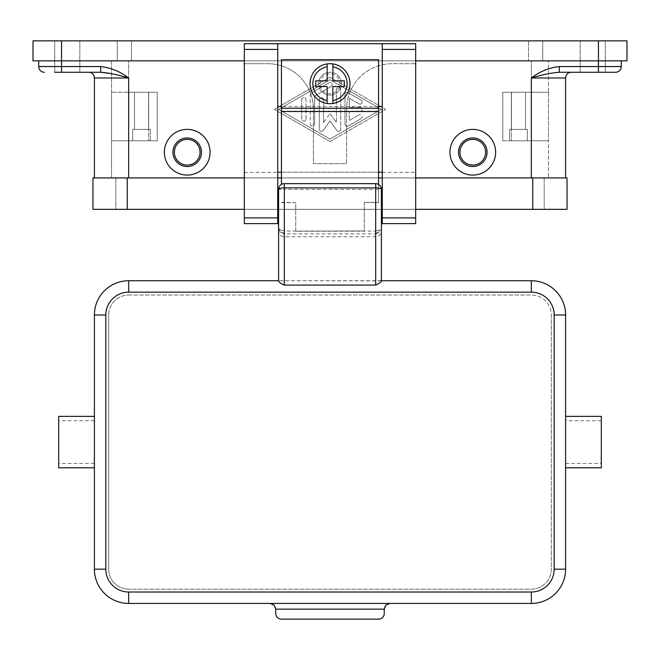 <?xml version="1.0" encoding="UTF-8"?>
<svg xmlns="http://www.w3.org/2000/svg" width="660" height="660" viewBox="0 0 660 660"><rect width="100%" height="100%" fill="white"/><g stroke="black" fill="none" stroke-linecap="round" stroke-linejoin="round"><path stroke-width="0.49" stroke-dasharray="3.3 2.47" d="M375.688 232.963L379.731 232.394L375.688 233.904L375.688 231.066L379.731 229.804L381.406 228.541L381.406 231A5.758 5.709 -90 0 1 375.688 236.75L284.311 236.75A5.758 5.709 -90 0 1 278.594 231L278.594 280.904M381.406 280.904L278.594 280.739M531.333 280.739L128.667 280.739A34.27 34.27 0 0 0 94.397 315.01L94.397 569.167A34.27 34.27 0 0 0 128.667 603.438L270.031 603.438A5.709 5.709 0 0 1 275.74 609.155L275.74 613.437A5.709 5.709 0 0 0 281.449 619.146L378.551 619.146A5.709 5.709 0 0 0 384.26 613.437L384.26 609.155A5.709 5.709 0 0 1 389.969 603.438L531.333 603.438A34.27 34.27 0 0 0 565.604 569.167L565.604 315.01A34.27 34.27 0 0 0 531.333 280.739M565.604 416.386L565.604 467.791M565.604 463.46L601.301 463.46L601.301 416.386M601.301 467.791L601.301 463.46M601.301 420.717L565.604 420.717M551.323 315.01L551.323 569.167A19.99 19.99 0 0 1 531.333 589.157L128.667 589.157L531.333 589.157A19.99 19.99 0 0 0 551.323 569.167L551.323 315.01A19.99 19.99 0 0 0 531.333 295.02A19.99 19.99 0 0 1 551.323 315.01M128.667 295.02L531.333 295.02L128.667 295.02A19.99 19.99 0 0 0 108.677 315.01A19.99 19.99 0 0 1 128.667 295.02M108.677 569.167L108.677 315.01L108.677 569.167A19.99 19.99 0 0 0 128.667 589.157A19.99 19.99 0 0 1 108.677 569.167M389.969 603.438L270.031 603.438M94.397 467.791L94.397 416.386M94.397 420.717L58.699 420.717L58.699 416.386M94.397 463.46L58.699 463.46L58.699 467.791M58.699 463.46L58.699 420.717M278.594 189.354A5.709 5.709 0 0 1 284.311 183.645A5.709 5.709 0 0 0 278.594 189.354L284.311 189.354L284.311 183.645L375.688 183.645A5.709 5.709 0 0 1 381.406 189.354L381.406 228.541L379.731 232.394M244.324 172.351L277.736 172.351L277.736 223.624L244.324 223.624L244.324 63.698L267.745 63.698A45.688 45.688 0 0 1 313.434 109.395A45.688 45.688 0 0 0 267.745 63.698L244.324 63.698L244.324 43.708L415.676 43.708L415.676 63.698L392.254 63.698A45.688 45.688 0 0 0 346.566 109.395A45.688 45.688 0 0 1 392.254 63.698L415.676 63.698L415.676 223.624L382.264 223.624L382.264 172.219L277.736 172.219L277.736 43.708M284.311 232.963L281.168 232.155L280.269 229.804L284.311 231.066L284.311 233.904L280.269 232.394L278.594 228.541L278.594 231M378.832 232.155L379.731 229.804M381.406 280.739L381.406 231M381.406 206.489L381.406 195.063L381.406 206.489M382.264 206.489L382.264 195.063L382.264 206.489M382.264 43.708L382.264 172.219M346.566 163.655L346.566 109.395L346.566 163.655L313.434 163.655L313.434 109.395L313.434 163.655L346.566 163.655M382.264 172.351L415.676 172.351M281.449 184.404L281.449 59.705L378.551 59.705L378.551 202.331L364.27 202.331L378.551 202.645L378.551 184.404M281.449 202.645L295.729 202.645L295.729 231.206L364.27 231.206L364.27 202.645M295.729 202.645L281.449 202.331M330 63.698A19.99 19.99 0 0 0 310.01 83.688A19.99 19.99 0 0 0 330 103.678A19.99 19.99 0 0 0 349.99 83.688A19.99 19.99 0 0 0 330 63.698M378.551 172.219L281.449 172.219M378.551 106.532L281.449 106.532M364.27 202.331L364.27 231.206M295.729 231.206L364.27 230.893M295.729 230.893L295.729 202.331M332.854 100.584L332.854 86.543L344.281 86.543L344.281 80.834L332.854 80.834L332.854 66.792M327.146 66.792L327.146 80.834L315.719 80.834L315.719 86.543L327.146 86.543L327.146 100.584M277.736 206.489L277.736 195.063L277.736 206.489M278.594 206.489L278.594 195.063L278.594 206.489M278.594 195.063L278.594 217.907M278.594 228.541L280.269 229.804M281.168 232.155L280.269 232.394M244.324 60.844L415.676 60.844M415.676 177.928L382.264 177.928M378.551 177.928L281.449 177.928M277.736 177.928L244.324 177.928M349.28 120.508L358.916 114.947L349.28 120.508L349.28 111.532L349.28 120.508M340.709 89.628A2.145 2.145 0 0 0 338.563 87.483A2.145 2.145 0 0 0 336.427 89.628A2.145 2.145 0 0 1 338.563 87.483A2.145 2.145 0 0 1 340.709 89.628L340.709 129.162L340.709 89.628M306.009 119.023L306.009 99.759L306.009 119.023A2.145 2.145 0 0 1 303.872 121.168A2.145 2.145 0 0 1 301.727 119.023L301.727 99.759L301.727 119.023A2.145 2.145 0 0 0 303.872 121.168A2.145 2.145 0 0 0 306.009 119.023M331.072 86.534A2.145 2.145 0 0 0 331.856 83.614A2.145 2.145 0 0 0 328.927 82.83A2.145 2.145 0 0 1 331.856 83.614A2.145 2.145 0 0 1 331.072 86.534L314.581 96.055L314.581 123.964L314.581 96.055L331.072 86.534M301.727 99.759A2.145 2.145 0 0 1 303.872 97.614A2.145 2.145 0 0 1 306.009 99.759A2.145 2.145 0 0 0 303.872 97.614A2.145 2.145 0 0 0 301.727 99.759M323.573 122.545L323.573 99.759L323.573 122.545L330 113.677L323.573 122.545M361.053 118.66L348.208 126.068L361.053 118.66A2.145 2.145 0 0 0 361.837 115.731A2.145 2.145 0 0 0 358.916 114.947A2.145 2.145 0 0 1 361.837 115.731A2.145 2.145 0 0 1 361.053 118.66M559.309 72.27L559.309 66.553C549.046 67.766 539.723 71.577 531.333 77.979C542.569 74.662 551.9 72.757 559.309 72.27L598.438 72.27L598.438 60.844L627 60.844L627 40.854L33 40.854L33 60.844L598.438 60.844L598.438 40.854M592.73 40.854L605.294 40.854L592.73 40.854M131.521 40.854L528.479 40.854L131.521 40.854L131.521 60.844L117.249 60.844L542.751 60.844L131.521 60.844L131.521 40.854M528.479 40.854L542.751 40.854L528.479 40.854L528.479 60.844L528.479 40.854M67.27 40.854L54.706 40.854L67.27 40.854M598.438 72.27L615.574 72.27A5.709 5.709 0 0 0 621.291 66.553A5.709 5.709 0 0 1 615.574 72.27M592.73 72.27L580.165 72.27L592.73 72.27M44.426 72.27A5.709 5.709 0 0 1 38.709 66.553L38.709 60.844M531.333 177.928L531.333 140.803L548.468 140.803L548.468 60.844L548.468 92.26L502.771 92.26L502.771 140.803L502.771 92.26L511.343 92.26L502.771 92.26L502.771 140.803L531.333 140.803L502.771 140.803L502.771 92.26L548.468 92.26L548.468 177.928L548.468 140.803L531.333 140.803L531.333 177.928L559.911 177.928L115.813 177.928L544.187 177.928L127.24 177.928L127.24 209.344L532.76 209.344L92.969 209.344L92.969 177.928L548.468 177.928L531.333 177.928L531.333 77.979L565.604 77.979A5.709 5.709 0 0 1 571.312 72.27A5.709 5.709 0 0 0 565.604 77.979L565.604 177.928L559.911 177.928L565.604 177.928M111.532 73.697L128.667 77.979C120.277 71.577 110.954 67.766 100.691 66.553L100.691 72.27L88.688 72.27L101.005 72.27M94.397 177.928L94.397 77.979A5.709 5.709 0 0 0 88.688 72.27M100.691 72.27L54.706 72.27L79.835 72.27L54.706 72.27L67.27 72.27L54.706 72.27L54.706 40.854L54.706 72.27M67.27 72.27L79.835 72.27L67.27 72.27M532.76 177.928L567.031 177.928L567.031 209.344L532.76 209.344L544.187 209.344L532.76 209.344L532.76 177.928L532.76 209.344L532.76 177.928L127.24 177.928L127.24 209.344L532.76 209.344M415.676 209.344L244.324 209.344M330 95.114A11.426 11.426 0 0 0 341.426 83.688A11.426 11.426 0 0 0 330 72.27A11.426 11.426 0 0 0 318.574 83.688A11.426 11.426 0 0 0 330 95.114A11.426 11.426 0 0 1 318.574 83.688A11.426 11.426 0 0 1 330 72.27A11.426 11.426 0 0 1 341.426 83.688A11.426 11.426 0 0 1 330 95.114M157.228 140.803L128.667 140.803L157.228 140.803L157.228 92.26L157.228 140.803L111.532 140.803L111.532 60.844L531.333 60.844L111.532 60.844L111.532 177.928L111.532 92.26L111.532 140.803L157.228 140.803L157.228 92.26L128.667 92.26L157.228 92.26L148.657 92.26L157.228 92.26L157.228 140.803L111.532 140.803L157.228 140.803L157.228 92.26L157.228 140.803M320.001 83.688A9.999 9.999 0 0 1 330 73.697A9.999 9.999 0 0 1 339.999 83.688A9.999 9.999 0 0 1 330 93.687A9.999 9.999 0 0 1 320.001 83.688M330 141.52L274.312 109.395L330 141.52L385.688 109.395L330 141.52M525.509 92.26L511.459 92.26L525.509 92.26L511.459 92.26L525.509 92.26L511.459 92.26L525.509 92.26L511.459 92.26L525.509 92.26L525.509 129.385L511.459 129.385L525.509 129.385L525.509 92.26L525.509 129.385L511.459 129.385L511.459 92.26L511.459 129.385L525.509 129.385L511.459 129.385L525.509 129.385L511.459 129.385L525.509 129.385L525.509 92.26M502.771 140.803L548.468 140.803L502.771 140.803L502.771 92.26L548.468 92.26L502.771 92.26L502.771 140.803M509.627 140.803L527.332 140.803L509.627 140.803L509.627 129.385L527.332 129.385L509.627 129.385L527.332 129.385L509.627 129.385L527.332 129.385L509.627 129.385L527.332 129.385L509.627 129.385L509.627 140.803L527.332 140.803L527.332 129.385L527.332 140.803L509.627 140.803L527.332 140.803L509.627 140.803L527.332 140.803L509.627 140.803L509.627 129.385L509.627 140.803M323.573 99.759A2.145 2.145 0 0 0 321.436 97.614A2.145 2.145 0 0 0 319.291 99.759A2.145 2.145 0 0 1 321.436 97.614A2.145 2.145 0 0 1 323.573 99.759M548.468 140.803L511.343 140.803L548.468 140.803M319.291 129.162A2.145 2.145 0 0 0 323.169 130.416A2.145 2.145 0 0 1 319.291 129.162L319.291 99.759L319.291 129.162M187.209 166.51A14.281 14.281 0 0 1 172.936 152.229A14.281 14.281 0 0 0 187.209 166.51A14.281 14.281 0 0 0 201.49 152.229A14.281 14.281 0 0 1 187.209 166.51A14.281 14.281 0 0 1 172.936 152.229A14.281 14.281 0 0 1 187.209 137.948A14.281 14.281 0 0 1 201.49 152.229A14.281 14.281 0 0 1 187.209 166.51M527.332 140.803L527.332 129.385L527.332 140.803M511.459 129.385L511.459 92.26L511.459 129.385M336.831 130.416L330 120.978L336.831 130.416A2.145 2.145 0 0 0 340.709 129.162A2.145 2.145 0 0 1 336.831 130.416M310.299 123.964A2.145 2.145 0 0 0 312.436 126.11A2.145 2.145 0 0 0 314.581 123.964A2.145 2.145 0 0 1 312.436 126.11A2.145 2.145 0 0 1 310.299 123.964L310.299 94.817A2.145 2.145 0 0 1 311.363 92.961A2.145 2.145 0 0 0 310.299 94.817L310.299 123.964M548.468 60.844L531.333 60.844L548.468 60.844M128.667 92.26L148.657 92.26L111.532 92.26L148.657 92.26L111.532 92.26L128.667 92.26L128.667 60.844L128.667 92.26M148.541 92.26L134.492 92.26L148.541 92.26L134.492 92.26L148.541 92.26L134.492 92.26L148.541 92.26L134.492 92.26L148.541 92.26L148.541 129.385L134.492 129.385L148.541 129.385L134.492 129.385L134.492 92.26L134.492 129.385L148.541 129.385L148.541 92.26L148.541 129.385L134.492 129.385L148.541 129.385L148.541 92.26M132.668 140.803L150.373 140.803L132.668 140.803L132.668 129.385L150.373 129.385L132.668 129.385L150.373 129.385L132.668 129.385L150.373 129.385L132.668 129.385L150.373 129.385L132.668 129.385L132.668 140.803L150.373 140.803L150.373 129.385L150.373 140.803L132.668 140.803L150.373 140.803L132.668 140.803L132.668 129.385L132.668 140.803L150.373 140.803L150.373 129.385L150.373 140.803L132.668 140.803M330 113.677L336.427 122.545L330 113.677M148.657 92.26L157.228 92.26L148.657 92.26L148.657 140.803L148.657 92.26M330 120.978L323.169 130.416L330 120.978M134.492 129.385L134.492 92.26L134.492 129.385L148.541 129.385L134.492 129.385M311.363 92.961L328.927 82.83L311.363 92.961M117.249 40.854L117.249 60.844L117.249 40.854M542.751 60.844L542.751 40.854L542.751 60.844M544.187 177.928L544.187 209.344L544.187 177.928M115.813 177.928L115.813 209.344L115.813 177.928M336.427 89.628L336.427 122.545L336.427 89.628M621.291 60.844L621.291 66.553L559.309 66.553M330 77.261L274.312 109.395L330 77.261L385.688 109.395L330 77.261M449.938 152.229A22.844 22.844 0 0 0 472.791 175.073A22.844 22.844 0 0 0 495.635 152.229A22.844 22.844 0 0 0 472.791 129.385A22.844 22.844 0 0 0 449.938 152.229M164.365 152.229A22.844 22.844 0 0 0 187.209 175.073A22.844 22.844 0 0 0 210.061 152.229A22.844 22.844 0 0 0 187.209 129.385A22.844 22.844 0 0 0 164.365 152.229M348.208 92.713L361.053 100.13L348.208 92.713A2.145 2.145 0 0 0 344.99 94.57A2.145 2.145 0 0 1 348.208 92.713M349.28 111.532L359.989 111.532L349.28 111.532M359.989 111.532A2.145 2.145 0 0 0 362.125 109.395A2.145 2.145 0 0 0 359.989 107.25A2.145 2.145 0 0 1 362.125 109.395A2.145 2.145 0 0 1 359.989 111.532M359.989 107.25L349.28 107.25L359.989 107.25M349.28 107.25L349.28 98.274L349.28 107.25M358.916 103.834L349.28 98.274L358.916 103.834A2.145 2.145 0 0 0 361.837 103.051A2.145 2.145 0 0 0 361.053 100.13A2.145 2.145 0 0 1 361.837 103.051A2.145 2.145 0 0 1 358.916 103.834M330 79.736L278.602 109.395L330 139.045L381.397 109.395L330 79.736L381.397 109.395L330 139.045L278.602 109.395L330 79.736M344.99 124.212L344.99 94.57L344.99 124.212A2.145 2.145 0 0 0 348.208 126.068A2.145 2.145 0 0 1 344.99 124.212M458.51 152.229A14.281 14.281 0 0 0 472.791 166.51A14.281 14.281 0 0 0 487.063 152.229A14.281 14.281 0 0 1 472.791 166.51A14.281 14.281 0 0 1 458.51 152.229A14.281 14.281 0 0 1 472.791 137.948A14.281 14.281 0 0 1 487.063 152.229A14.281 14.281 0 0 0 472.791 137.948A14.281 14.281 0 0 0 458.51 152.229M459.938 152.229A12.853 12.853 0 0 1 472.791 139.375A12.853 12.853 0 0 1 485.636 152.229A12.853 12.853 0 0 1 472.791 165.082A12.853 12.853 0 0 1 459.938 152.229M187.209 137.948A14.281 14.281 0 0 0 172.936 152.229A14.281 14.281 0 0 1 187.209 137.948A14.281 14.281 0 0 1 201.49 152.229A14.281 14.281 0 0 0 187.209 137.948M174.364 152.229A12.853 12.853 0 0 1 187.209 139.375A12.853 12.853 0 0 1 200.062 152.229A12.853 12.853 0 0 1 187.209 165.082A12.853 12.853 0 0 1 174.364 152.229M375.688 189.354L375.688 231.066L284.311 231.066L284.311 189.354L381.406 189.354A5.709 5.709 0 0 0 375.688 183.645L375.688 189.354M284.311 236.75L284.311 233.904L375.688 233.904L375.688 236.75M281.449 108.248L378.551 108.248M281.449 111.202L378.551 111.202M128.667 177.928L128.667 77.979L94.397 77.979M38.709 66.553L61.562 66.553L61.562 72.27M61.562 40.854L61.562 66.553L100.691 66.553M531.333 92.26L531.333 60.844L531.333 92.26M511.343 92.26L511.343 140.803L511.343 92.26M127.24 209.344L127.24 177.928M605.294 72.27L605.294 40.854L605.294 72.27M79.835 72.27L79.835 40.854L79.835 72.27M580.165 72.27L580.165 40.854L580.165 72.27"/><path stroke-width="0.99" d="M278.594 280.739L128.667 280.739A34.27 34.27 0 0 0 94.397 315.01L94.397 569.167A34.27 34.27 0 0 0 128.667 603.438L531.333 603.438A34.27 34.27 0 0 0 565.604 569.167L565.604 315.01A34.27 34.27 0 0 0 531.333 280.739L381.406 280.739M284.311 285.087L284.311 187.877A5.709 1.477 0 0 0 278.594 189.354A5.709 5.709 0 0 1 284.311 183.645L375.688 183.645A5.709 5.709 0 0 1 381.406 189.354L381.406 280.904C381.158 282.142 379.261 283.536 375.688 285.087L284.311 285.087C280.739 283.536 278.834 282.142 278.594 280.904L278.594 189.354L278.594 195.063L277.736 195.063M565.604 467.791L565.604 416.386L601.301 416.386L601.301 467.791L565.604 467.791M270.031 603.438L274.065 605.113L275.74 609.155L275.74 613.437A5.709 5.709 0 0 0 281.449 619.146L378.551 619.146A5.709 5.709 0 0 0 384.26 613.437L384.26 609.155L385.935 605.113L389.969 603.438M94.397 416.386L94.397 467.791L58.699 467.791L58.699 416.386L94.397 416.386M415.676 49.417L415.676 43.708L382.264 43.708L382.264 223.624L415.676 223.624L415.676 49.417L382.264 49.417M277.736 43.708L244.324 43.708L244.324 223.624L277.736 223.624L277.736 43.708L382.264 43.708M378.551 184.404L378.551 59.705L281.449 59.705L281.449 184.404M382.264 106.532L378.551 106.532M281.449 106.532L277.736 106.532M382.264 172.219L378.551 172.219M281.449 172.219L277.736 172.219M330 103.678A19.99 19.99 0 0 1 327.146 103.471L327.146 86.543L315.719 86.543L315.719 80.834L327.146 80.834L327.146 66.792A17.135 17.135 0 0 0 327.146 100.584L327.146 103.471A19.99 19.99 0 0 1 327.146 63.904A19.99 19.99 0 0 1 332.854 63.904L332.854 80.834L344.281 80.834L344.281 86.543L332.854 86.543L332.854 100.584A17.135 17.135 0 0 0 332.854 66.792L332.854 63.904A19.99 19.99 0 0 1 332.854 103.471A19.99 19.99 0 0 1 330 103.678M332.854 103.471L332.854 100.584L332.854 103.471M327.146 63.904L327.146 66.792L327.146 63.904A19.99 19.99 0 0 0 327.146 103.471M244.324 217.907L278.594 217.907L278.594 228.541M100.691 72.27L100.691 66.553C110.954 67.766 120.277 71.577 128.667 77.979C117.43 74.662 108.1 72.757 100.691 72.27L54.706 72.27M532.76 177.928L532.76 209.344L567.031 209.344L567.031 177.928L415.676 177.928M382.264 177.928L378.551 177.928M281.449 177.928L277.736 177.928M244.324 177.928L92.969 177.928L92.969 209.344L127.24 209.344L127.24 177.928M559.309 72.27C551.892 72.757 542.569 74.662 531.333 77.979C539.723 71.577 549.046 67.766 559.309 66.553L559.309 72.27L615.574 72.27A5.709 5.709 0 0 0 621.291 66.553L621.291 60.844M187.209 129.385A22.844 22.844 0 0 1 210.061 152.229A22.844 22.844 0 0 1 187.209 175.073A22.844 22.844 0 0 1 164.365 152.229A22.844 22.844 0 0 1 187.209 129.385M495.635 152.229A22.844 22.844 0 0 1 472.791 175.073A22.844 22.844 0 0 1 449.938 152.229A22.844 22.844 0 0 1 472.791 129.385A22.844 22.844 0 0 1 495.635 152.229M244.324 60.844L33 60.844L33 40.854L627 40.854L627 60.844L415.676 60.844M38.709 60.844L38.709 66.553A5.709 5.709 0 0 0 44.426 72.27A5.709 5.709 0 0 1 38.709 66.553L61.562 66.553L61.562 40.854M101.005 72.27L111.532 73.697M88.688 72.27A5.709 5.709 0 0 1 94.397 77.979L94.397 177.928M565.604 177.928L565.604 77.979A5.709 5.709 0 0 1 571.312 72.27A5.709 5.709 0 0 0 565.604 77.979L531.333 77.979L531.333 177.928M532.76 209.344L415.676 209.344M244.324 209.344L127.24 209.344M487.063 152.229A14.281 14.281 0 0 1 472.791 166.51A14.281 14.281 0 0 0 487.063 152.229A14.281 14.281 0 0 0 472.791 137.948A14.281 14.281 0 0 1 487.063 152.229M472.791 166.51A14.281 14.281 0 0 1 458.51 152.229A14.281 14.281 0 0 0 472.791 166.51M459.938 152.229A12.853 12.853 0 0 0 472.791 165.082A12.853 12.853 0 0 0 485.636 152.229A12.853 12.853 0 0 0 472.791 139.375A12.853 12.853 0 0 0 459.938 152.229M172.936 152.229A14.281 14.281 0 0 0 187.209 166.51A14.281 14.281 0 0 0 201.49 152.229A14.281 14.281 0 0 0 187.209 137.948A14.281 14.281 0 0 0 172.936 152.229M174.364 152.229A12.853 12.853 0 0 0 187.209 165.082A12.853 12.853 0 0 0 200.062 152.229A12.853 12.853 0 0 0 187.209 139.375A12.853 12.853 0 0 0 174.364 152.229M458.51 152.229A14.281 14.281 0 0 1 472.791 137.948A14.281 14.281 0 0 0 458.51 152.229M128.667 292.157L128.667 280.739A34.27 34.27 0 0 0 94.397 315.01L105.823 315.01A22.844 22.844 0 0 1 128.667 292.157L531.333 292.157L531.333 280.739M531.333 603.438A34.27 34.27 0 0 0 565.604 569.167L554.177 569.167A22.844 22.844 0 0 1 531.333 592.02L531.333 603.438M128.667 603.438L128.667 592.02A22.844 22.844 0 0 1 105.823 569.167L94.397 569.167M531.333 592.02L128.667 592.02M531.333 292.157A22.844 22.844 0 0 1 554.177 315.01L554.177 569.167M105.823 569.167L105.823 315.01M554.177 315.01L565.604 315.01M275.74 609.155L384.26 609.155M284.311 183.645L284.311 187.877L375.688 187.877A5.709 1.477 0 0 1 381.406 189.354A5.709 5.709 0 0 0 375.688 183.645L375.688 285.087M381.406 217.907L415.676 217.907M281.449 111.515L378.551 111.515M281.449 108.248L378.551 108.248M244.324 49.417L277.736 49.417M100.691 66.553L61.562 66.553L61.562 72.27M128.667 177.928L128.667 77.979L94.397 77.979M598.438 40.854L598.438 66.553L559.309 66.553M615.574 72.27A5.709 5.709 0 0 0 621.291 66.553L598.438 66.553L598.438 72.27M381.406 195.063L382.264 195.063"/></g></svg>
